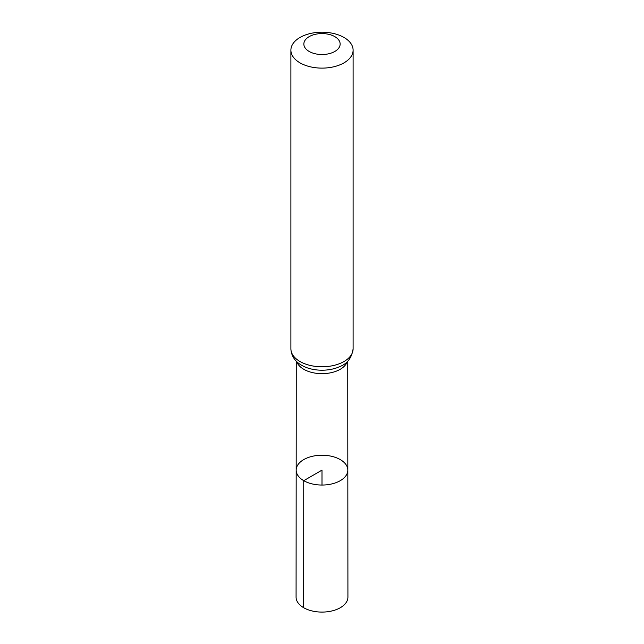 <?xml version="1.0" encoding="UTF-8"?>
<svg xmlns="http://www.w3.org/2000/svg" width="644" height="644" viewBox="0 0 644 644"><rect width="100%" height="100%" fill="white"/><g stroke="black" fill="none" stroke-linecap="round" stroke-linejoin="round"><path stroke-width="0.97" d="M303.743 480.674A25.824 14.909 180 0 1 296.176 470.128A25.824 14.909 180 0 1 322 455.228A25.824 14.909 180 0 1 347.824 470.128A25.824 14.909 180 0 1 331.885 483.91A25.824 14.909 180 0 1 303.743 480.674A25.824 14.909 180 0 1 296.176 470.128L296.079 597.117A25.921 14.965 180 0 0 303.67 607.703A25.921 14.965 180 0 0 331.926 610.947A25.921 14.965 180 0 0 347.921 597.117L347.824 470.128A25.824 14.909 180 0 1 331.885 483.91A25.824 14.909 180 0 1 303.743 480.674M309.168 51.456A18.145 10.473 180 0 1 317.307 33.931A18.145 10.473 180 0 1 339.525 46.762A18.145 10.473 180 0 1 309.168 51.456M300.007 62.854A31.105 17.96 180 0 1 290.895 50.16A31.105 17.96 180 0 1 322 32.2A31.105 17.96 180 0 1 353.105 50.16A31.105 17.96 180 0 1 333.906 66.751A31.105 17.96 180 0 1 300.007 62.854M322 485.045L322 470.136L303.743 480.674L303.67 607.703M347.277 361.606A25.736 14.86 180 0 1 329.551 373.005A25.736 14.86 180 0 1 303.799 369.302A25.736 14.86 180 0 1 296.723 361.606M353.105 50.16L353.105 348.815A31.105 17.96 180 0 1 333.906 365.414A31.105 17.96 180 0 1 300.007 361.517A31.105 17.96 180 0 1 290.895 348.815C291.265 357.75 297.399 362.983 301.722 365.317L303.855 366.436A28.425 16.406 180 0 1 301.899 365.406M353.105 348.815C351.817 357.678 347.494 363.546 340.145 366.436A28.425 16.406 180 0 1 303.855 366.436M296.256 361.147L296.176 470.128M347.744 361.147L347.824 470.128M290.895 50.16L290.895 348.815"/></g></svg>
